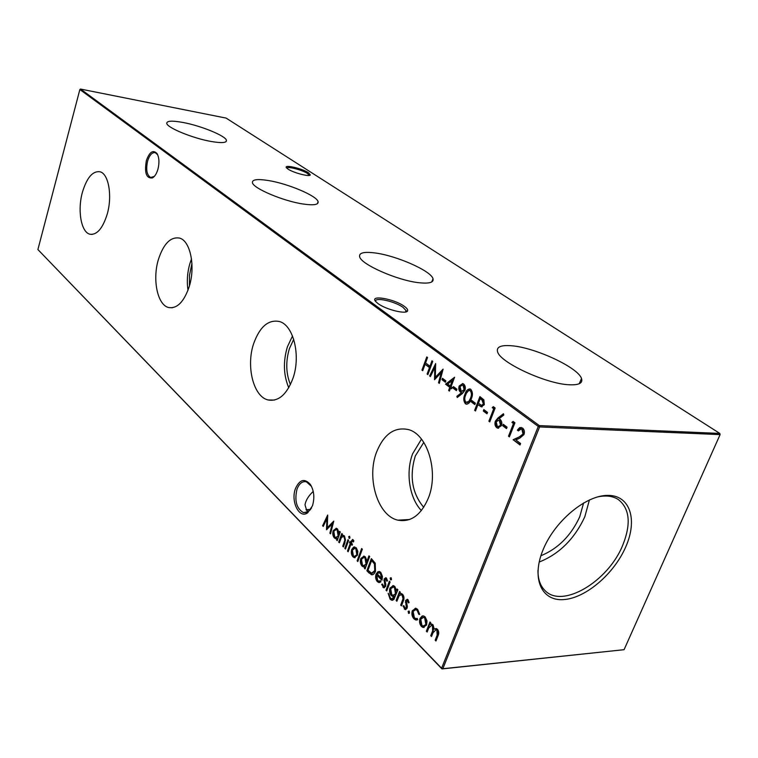 <?xml version="1.0" encoding="UTF-8"?>
<svg xmlns="http://www.w3.org/2000/svg" width="758" height="758" viewBox="0 0 758 758"><rect width="100%" height="100%" fill="white"/><g stroke="black" fill="none" stroke-linecap="round" stroke-linejoin="round"><path stroke-width="1.14" d="M210.913 141.433C221.516 143.262 226.699 142.911 226.443 140.363C225.856 135.938 201.097 125.8 183.019 122.474C172.057 120.475 166.637 120.787 166.769 123.421C167.158 127.751 192.75 138.25 210.913 141.433M302.944 203.987C313.575 205.541 318.625 204.774 318.095 201.694C317.024 195.896 288.087 183.654 268.436 180.537C257.35 178.774 252.016 179.494 252.433 182.716C253.191 188.354 283.208 201.088 302.944 203.987M418.729 282.696C429.189 283.833 433.955 282.516 433.017 278.736C431.141 270.9 396.368 255.598 374.954 252.945C363.916 251.542 358.818 252.821 359.652 256.791C361.045 264.381 397.258 280.403 418.729 282.696M568.851 384.751C578.809 385.272 583.035 383.197 581.519 378.536C578.183 367.478 534.778 347.41 511.508 345.762C500.801 344.909 496.168 346.956 497.608 351.892C500.128 362.495 545.599 383.709 568.851 384.751M157.891 169.375C156.593 173.677 154.793 176.519 152.5 177.912C146.313 178.67 144.276 172.89 146.37 160.573C149.544 151.818 153.097 149.487 157.029 153.571C159.237 157.579 159.521 162.847 157.891 169.375M157.692 154.803L155.295 152.671C152.121 152.206 149.563 154.992 147.621 161.018C145.782 169.612 146.796 175.098 150.671 177.495L154.348 176.377M312.457 505.832L307.739 512.759C299.382 519.325 290.475 501.531 295.421 488.692C299.628 479.416 304.631 478.033 310.448 484.551C314.106 490.824 314.778 497.911 312.457 505.832M311.529 486.428L306.384 481.804C302.319 481.027 299.183 483.528 296.965 489.298C294.379 500.801 296.53 508.571 303.427 512.607L308.421 511.631L311.585 507.926M308.468 172.748L310.316 174.899C309.965 177.135 293.469 172.862 288.049 169.11L286.552 167.878C283.047 164.116 302.006 168.352 308.468 172.748M309.207 175.43L307.473 173.459C302.29 169.934 286.979 166.011 286.856 168.2M404.421 306.403C406.894 308.193 407.956 309.652 407.605 310.771C406.942 314.769 385.841 309.634 377.91 303.494L375.636 301.447C369.402 294.492 394.482 298.898 404.421 306.403M405.691 311.964L406.023 310.553L403.095 307.416C395.013 301.305 374.253 296.748 375.636 301.447M310.249 509.907L306.137 509.869M305.986 509.641L310.6 509.452M308.316 511.697L306.677 510.504L305.01 504.847C305.777 500.289 308.515 495.827 313.234 491.43M82.433 192.219C77.307 210.25 81.115 232.336 89.937 234.222C96.948 235.16 102.709 228.461 107.219 214.126C112.487 196.076 108.678 173.97 100.179 171.81C92.827 170.664 86.914 177.467 82.433 192.219M158.431 259.397C152.206 279.484 157.465 305.133 168.683 307.549C177.145 308.847 183.995 301.864 189.225 286.619C195.649 266.522 190.381 240.855 179.618 238.107C170.683 236.524 163.624 243.621 158.431 259.397M191.499 258.942L189.898 263.528C187.311 272.492 186.676 281.389 188.003 290.229M191.935 263.519L189.462 275.325L189.443 285.87M253.665 343.592C245.886 366.247 253.409 396.804 268.142 399.978C278.527 401.74 286.799 394.53 292.958 378.327C301.04 355.654 293.488 325.106 279.437 321.525C268.37 319.336 259.786 326.698 253.665 343.592M292.512 335.984L287.415 346.785C283.028 361.481 283.473 375.134 288.751 387.755M293.716 339.338L289.442 348.519C285.576 361.386 285.908 373.419 290.418 384.6M376.518 452.204C366.389 478.165 377.692 515.838 397.836 520.149C410.827 522.546 421.012 515.175 428.374 498.044C438.977 472.063 427.597 434.438 408.524 429.615C394.52 426.583 383.851 434.116 376.518 452.204M421.476 439.138L412.655 453.72C405.502 472.281 409.339 498.091 421.391 510.57M423.788 442.388L415.299 455.975C409.235 476.119 412.049 493.24 423.722 507.329M543.107 549.711C531.093 578.496 541.553 601.445 563.753 599.587C585.792 598.147 614.16 573.768 625.805 546.755C637.762 519.742 630.173 495.287 608.011 495.381C586.029 495.05 554.799 520.926 543.107 549.711M537.962 570.329C537.905 579.036 540.208 585.726 544.879 590.416C562.066 609.081 608.03 581.632 622.64 545.447C631.253 524.043 629.822 508.741 618.357 499.56C612.796 495.969 605.765 495.116 597.266 497.002M539.175 562.057C559.262 554.051 574.479 538.947 584.816 516.738L589.43 499.91M540.89 555.747C558.011 548.716 570.964 535.735 579.728 516.814L583.613 502.905M408.031 599.73L409.102 602.61L408.297 602.875L407.254 600.63L406.326 601.265L407.359 606.523L407.103 608.219L405.16 609.574L403.019 606.021L403.843 605.68L405.217 608.2L406.326 607.499L405.558 600.554L407.321 599.265L408.031 599.73M396.538 590.605L397.145 589.023L397.884 589.762L393.885 599.474L391.744 600.251L390.105 599.18L388.153 593.258L390.455 598.005L391.829 598.924L394.368 596.319L392.739 596.499L391.327 595.617C389.574 593.505 389.129 590.965 389.991 588.009L393.478 585.64L394.823 586.474L396.538 590.605L397.618 589.497M390.143 578.089L391.185 577.814L391.498 579.444L390.777 579.908L390.143 578.089L391.043 577.7M377.626 580.41L378.801 581.14L380.469 580.694L380.914 581.85L378.716 582.504L377.313 581.585C375.598 579.519 375.201 577.018 376.11 574.062L377.891 571.769L379.455 571.541L380.781 572.385L382.468 576.497L381.937 580.24L376.745 574.99L377.626 580.41M368.957 555.832L369.658 556.533L365.072 568.936L364.38 568.235L364.939 566.709L363.376 566.908L362.03 566.055C360.353 563.99 359.936 561.479 360.789 558.523L364.105 556.145L365.413 556.959L367.005 561.119L368.957 555.832M353.626 547.115L356.26 547.769L357.833 551.331L357.454 555.216L354.242 557.651L352.953 556.827C351.305 554.828 350.897 552.374 351.74 549.455L353.626 547.115L354.763 546.935M348.68 536.636L349.637 536.332L349.921 537.877L349.239 538.341L348.68 536.636L349.552 536.266M353.086 539.781L353.834 540.824L353.427 541.942L352.527 540.795L351.324 543.031L352.479 544.187L352.082 545.258L350.935 544.102L348.159 551.739L347.486 551.066L350.262 543.429L349.495 542.662L349.883 541.591L350.651 542.358L352.555 539.431L353.086 539.781M441.98 379.692L442.492 378.318L445.894 380.886L445.382 382.259L441.98 379.692L442.644 379.73L443.023 378.716M452.933 387.992L453.455 386.608L456.922 389.233L456.401 390.626L452.933 387.992L453.606 388.03L453.985 387.016M465.346 403.692C463.384 401.02 463.261 397.855 464.976 394.217C465.962 390.787 467.639 389.034 470.017 388.958L470.784 389.356C472.812 392.038 472.973 395.231 471.268 398.964C470.235 402.356 468.539 404.08 466.179 404.118L465.346 403.692L466.018 403.73C464.057 401.058 463.934 397.893 465.649 394.255L464.976 394.217M474.65 410.343L479.899 396.614L483.841 399.826L484.324 404.696L481.235 406.809L477.91 404.658L475.493 410.988L474.65 410.343L475.323 410.381L480.43 397.012M323.24 526.422L322.605 525.768L327.683 515.023L327.295 527.691L333.776 521.116L330.535 533.831L329.891 533.177L332.212 524.034L326.49 529.719L326.906 518.68L323.24 526.422M511.915 422.414L513.081 421.41L514.938 422.793L509.395 436.883L508.504 436.191L513.469 423.57L511.915 422.414L513.46 421.694M498.025 417.923L503.445 413.745L503.824 415.014L499.029 418.71L500.09 419.345C501.787 420.917 502.222 423.03 501.398 425.683L497.655 428.137L496.67 427.626C494.955 426.005 494.519 423.845 495.362 421.135L498.025 417.923L503.577 414.19M483.31 411.016L483.85 409.604L487.527 412.39L486.987 413.802L483.31 411.016L483.983 411.054L484.381 410.012M422.149 616.017L423.618 615.941L425.162 616.927L426.991 620.878L426.583 625.047L423.04 627.472L421.448 626.459C419.553 624.185 419.07 621.503 420.017 618.414L422.149 616.017L423.172 615.866M421.969 370.112L426.782 356.933L427.55 357.511L425.57 362.93L429.966 366.237L431.956 360.799L432.733 361.376L427.872 374.623L427.105 374.035L429.464 367.602L425.077 364.285L422.727 370.7L421.969 370.112L422.632 370.16L427.322 357.331M37.9 249.553L441.601 668.243L538.275 426.432L79.865 89.52L37.9 249.553L441.98 668.935L624.071 649.691L720.1 434.599L539.592 426.925L442.833 668.727L624.071 649.691M426.356 631.225L429.976 621.977L430.771 622.773L430.137 624.384L431.539 623.976L433.055 624.838L434.23 629.149L436.352 628.6L437.499 629.301C438.967 631.376 439.119 633.593 437.963 635.953L435.964 640.993L435.168 640.178L437.158 635.138L436.911 630.305L435.983 629.737L432.951 632.883L431.539 636.483L430.743 635.678L432.6 630.969L432.467 625.843L431.577 625.293L428.668 628.136L427.142 632.02L426.356 631.225L427.038 631.168L430.449 622.451M417.667 609.404L419.714 614.444L418.833 614.378L417.175 610.474L415.839 609.612L413.119 611.374L414.38 617.713L415.744 618.575L417.279 618.405L417.677 619.674L415.725 619.978L413.934 618.822C411.964 616.586 411.423 613.876 412.314 610.702L415.924 608.295L417.667 609.404M492.226 407.662L493.344 406.658L495.135 408.003L489.763 421.884L488.901 421.221L493.714 408.78L492.226 407.662L493.733 406.951M502.696 425.721L503.255 424.281L507.064 427.171L506.505 428.611L502.696 425.721L503.378 425.75L503.786 424.688M521.93 429.435L521.144 429.028L518.283 430.942L517.553 429.843L519.761 427.569L522.556 428.014C524.365 429.625 524.83 431.804 523.977 434.561L519.884 438.086L515.857 439.924L520.585 443.525L520.007 444.984L513.128 439.725L519.353 436.873L523.011 433.983L521.93 429.435L522.613 429.464L521.04 429M339.65 531.32L340.314 531.974L337.206 540.615L336.552 539.952L337.092 538.455L335.567 538.692L334.335 537.905C332.753 535.944 332.364 533.518 333.188 530.638L336.372 528.26L337.556 529.008L339.082 532.921L339.65 531.32M471.239 401.863L471.77 400.461L475.361 403.19L474.83 404.592L471.239 401.863L471.912 401.901L472.3 400.868M462.361 393.544L457.254 397.505L456.856 396.33L461.461 392.758L460.457 392.132C458.846 390.664 458.419 388.627 459.177 386.011L462.787 383.586L463.659 384.031C465.298 385.557 465.725 387.66 464.919 390.351L462.361 393.544M445.552 384.154L454.582 377.257L451.095 386.599L452.128 387.376L451.607 388.759L450.574 387.973L449.418 391.071L448.613 390.465L449.769 387.366L445.552 384.154L454.412 377.721M430.411 376.555L429.634 375.968L435.651 363.565L435.329 377.266L443.098 369.127L439.318 383.359L438.531 382.762L441.241 372.529L434.542 379.72L434.76 367.621L430.411 376.555M344.824 548.356L347.969 539.668L348.642 540.34L345.487 549.029L344.824 548.356L345.477 548.337L348.443 540.141M338.703 542.131L341.811 533.49L342.474 534.153L341.905 535.716L343.507 535.385L344.577 536.048L345.004 542.482L343.402 546.916L342.739 546.243L344.852 540.113L344.075 537.005L343.327 536.522L341.422 537.46L339.357 542.794L338.703 542.131L339.347 542.112L342.284 533.964M357.122 560.854L361.642 548.527L362.324 549.218L357.804 561.545L357.122 560.854L357.776 560.835L362.116 549.01M369.269 573.2L366.853 570.746L371.335 558.637L375.248 563.147L375.466 571.333C374.566 573.778 373.23 574.915 371.458 574.735L366.853 570.746M386.485 578.108L387.518 580.903L386.732 581.178L385.756 579.008L384.856 579.652L385.831 584.759L385.576 586.417L383.69 587.772L381.672 584.352L382.458 584.011L383.766 586.436L384.837 585.735L384.116 578.97L385.822 577.681L386.485 578.108M386.011 590.217L389.394 581.244L390.114 581.973L386.732 590.946L386.011 590.217L386.675 590.179L389.868 581.718M396.131 600.507L399.58 591.467L400.319 592.206L399.693 593.846L401.408 593.571L402.688 594.367C404.204 596.461 404.384 598.754 403.209 601.265L401.437 605.898L400.688 605.14L403.019 598.725L402.138 595.352L401.219 594.774L399.153 595.674L396.87 601.255L396.131 600.507L396.804 600.459L400.053 591.941M408.107 611.45L409.206 611.128L409.51 612.881L408.733 613.402L408.107 611.45L409.045 610.995M539.308 425.598L719.797 433.424L226.111 118.096L80.537 89.065L539.308 425.598L538.275 426.432L539.592 426.925L539.308 425.598M441.601 668.243L441.98 668.935L442.833 668.727L441.601 668.243M79.865 89.52L80.537 89.065M719.797 433.424L720.1 434.599M432.496 361.196L430.629 366.294L429.966 366.237M428.005 374.262L427.105 374.035M427.768 374.082L430.127 367.649L429.464 367.602M430.127 367.649L425.077 364.285M431.596 623.986L430.137 624.384M435.983 628.534L434.23 629.149M436.182 640.453L435.168 640.178M435.85 640.122L437.84 635.081L437.593 630.249L436.911 630.305M437.593 630.249L435.793 629.699M431.747 635.953L430.743 635.678M431.425 635.621L433.273 630.912L433.15 625.786L432.467 625.843M433.15 625.786L431.378 625.255M424.139 627.491L421.448 626.459M422.121 626.402C420.226 624.137 419.752 621.456 420.69 618.357L420.017 618.414M420.69 618.357L422.831 615.97M424.082 626.099L426.479 624.204L425.399 618.007L423.286 617.277M425.797 624.26L424.717 618.054L423.57 617.334L420.785 619.201L421.884 625.322L423.106 626.089L426.479 624.204M425.399 618.007L424.717 618.054M419.714 614.35L418.833 614.378M419.515 614.331L417.848 610.427L417.175 610.474M417.848 610.427L415.517 609.555M416.767 618.585L417.326 618.566M416.909 620.016L413.934 618.822M414.607 618.774C412.636 616.538 412.096 613.828 412.987 610.654L412.314 610.702M412.987 610.654L415.393 608.21M487.129 413.432L483.983 411.054M489.905 421.505L488.901 421.221M489.573 421.259L494.387 408.818L493.714 408.78M494.387 408.818L492.899 407.7M498.631 428.232L496.67 427.626M497.352 427.654C495.628 426.034 495.192 423.874 496.035 421.173L495.362 421.135M496.035 421.173L498.707 417.952M498.755 426.659L501.161 425.124L500.034 420.671L498.584 420.245M500.488 425.096L499.351 420.633L498.603 420.245L496.215 421.855L497.267 426.233L497.987 426.612L501.161 425.124M500.034 420.671L499.351 420.633M506.657 428.232L503.378 425.75M509.547 436.494L508.504 436.191M509.177 436.22L514.142 423.599L513.469 423.57M514.142 423.599L512.597 422.443M518.453 430.591L517.373 430.26M518.055 430.279L521.229 427.408M520.159 444.595L513.128 439.725M513.81 439.744L519.353 436.873M520.035 436.892L523.693 434.002L523.011 433.983M523.693 434.002L522.613 429.464M323.458 525.967L322.605 525.768M323.249 525.758L327.731 516.283M333.615 521.76L327.295 527.691M330.668 533.3L329.891 533.177M330.535 533.158L332.866 524.024L332.212 524.034M327.143 529.321L327.551 518.671L326.906 518.68M337.386 540.113L336.552 539.952M337.206 539.933L337.736 538.445L337.092 538.455M336.419 538.711L334.335 537.905M334.989 537.886C333.397 535.925 333.018 533.509 333.833 530.628L333.188 530.638M333.833 530.628L336.145 528.212M340.124 531.794L339.082 532.921M336.505 537.488L338.741 535.641L337.831 530.06L336.135 529.463M338.096 535.66L337.177 530.069L336.258 529.491L333.823 531.311L334.733 536.872L335.69 537.469L338.741 535.641M337.831 530.06L337.177 530.069M482.107 406.894L481.084 406.762M481.756 406.8L477.91 404.658M482.154 405.378L484.135 404.09L482.609 399.997L480.875 398.699L480.202 398.661L478.45 403.247L481.501 405.35L483.462 404.052L481.936 399.959L480.202 398.661M484.135 404.09L483.462 404.052M474.972 404.222L471.912 401.901M465.649 394.255L469.865 388.92M467.013 404.194L466.018 403.73M467.155 402.65L469.448 401.532L471.106 398.367C472.452 395.515 472.405 392.995 470.955 390.825L469.752 390.503M470.282 390.787L469.742 390.503C467.866 390.645 466.558 392.085 465.8 394.833C464.417 397.647 464.446 400.139 465.905 402.318L468.776 401.494L470.434 398.329C471.779 395.468 471.732 392.957 470.282 390.787L470.955 390.825M471.106 398.367L470.434 398.329M469.448 401.532L468.776 401.494M457.775 397.097L456.856 396.33M457.529 396.377L462.134 392.796L461.461 392.758M462.134 392.796L460.457 392.132M461.129 392.18C459.519 390.711 459.092 388.664 459.85 386.059L459.177 386.011M459.85 386.059L462.598 383.539M462.503 391.27L464.796 389.688L463.754 385.443L462.399 385.045M460.021 386.561L461.139 390.863L461.821 391.223L464.133 389.65L463.091 385.396L462.427 385.055L460.021 386.561M463.754 385.443L463.091 385.396M464.796 389.688L464.133 389.65M456.543 390.256L453.606 388.03M451.749 388.399L450.574 387.973M449.551 390.711L448.613 390.465M449.286 390.503L450.441 387.404L449.769 387.366M450.441 387.404L446.216 384.202M450.29 385.983L450.953 386.03L453.142 380.184L447.627 383.965L450.29 385.983L452.479 380.137M445.514 381.909L442.644 379.73M430.572 376.224L429.634 375.968M430.298 376.015L435.727 364.825M442.89 369.904L435.992 377.313L435.329 377.266M439.422 382.979L438.531 382.762M439.195 382.799L441.905 372.576L441.241 372.529M435.054 379.18L435.424 367.677L434.76 367.621M353.692 541.212L352.84 540.994M353.493 540.975L352.773 540.937M352.262 544.765L350.935 544.102M348.339 551.237L347.486 551.066M348.14 551.038L350.916 543.41L350.262 543.429M350.916 543.41L349.495 542.662M350.149 542.643L350.357 542.065M352.669 539.469L351.305 542.34L350.651 542.358M349.703 538.227L348.964 538.171M349.618 538.152L349.334 536.617M343.355 535.347L341.905 535.716M343.582 546.414L342.739 546.243M343.393 546.224L345.506 540.094L344.852 540.113M345.506 540.094L344.729 536.986L344.075 537.005M344.729 536.986L343.241 536.503M355.123 557.68L352.953 556.827M353.607 556.798C351.958 554.809 351.56 552.355 352.404 549.427L351.74 549.455M352.404 549.427L354.28 547.087M355.123 556.381L357.425 554.515L356.516 548.83L354.81 548.233M356.772 554.534L355.862 548.849L354.934 548.261L352.413 550.137L353.342 555.747L354.327 556.372L357.425 554.515M356.516 548.83L355.862 548.849M365.261 568.424L364.38 568.235M365.043 568.206L365.602 566.681L364.939 566.709M364.304 566.937L362.03 566.055M362.684 566.027C361.007 563.961 360.6 561.451 361.452 558.504L360.789 558.523M361.452 558.504L363.821 556.078M369.43 556.315L367.668 561.091L367.005 561.119M364.38 565.676L366.664 563.819L365.678 558.03L363.831 557.376M366 563.848L365.015 558.049L364.001 557.414L361.471 559.233L362.447 564.994L363.499 565.648L366.664 563.819M365.678 558.03L365.015 558.049M367.516 570.717L371.818 559.12M372.434 574.763L369.923 573.162M372.5 573.219L375.418 570.585L375.077 563.867L372.244 560.56L371.581 560.588L368.009 570.215L371.591 573.2L374.755 570.622L374.414 563.895L371.581 560.588M375.077 563.867L374.414 563.895M375.418 570.585L374.755 570.622M379.644 581.14L380.582 580.998M379.711 582.532L377.313 581.585M377.977 581.557C376.262 579.491 375.864 576.98 376.773 574.033L376.11 574.062M376.773 574.033L378.555 571.731L377.891 571.769M378.555 571.731L379.19 571.485M382.117 579.718L376.745 574.99M381.066 573.484L378.593 572.849L377.228 573.977L381.634 578.42L382.297 578.392L381.066 573.484L379.256 572.821M381.634 578.42L380.402 573.512M387.376 580.95L386.741 579.178L386.068 579.207M386.741 579.178L385.907 579.074M384.41 587.753L382.885 587.26M383.557 587.223L382.335 584.314L381.672 584.352M384.24 586.417L385.509 585.697L384.837 585.735M385.509 585.697L385.632 584.645L384.96 584.683M385.632 584.645L385.083 582.826L384.42 582.855M385.083 582.826L384.533 580.581L383.87 580.619M384.533 580.581L384.78 578.932L384.116 578.97M384.78 578.932L385.822 577.681M391.27 579.794L390.465 579.709M391.128 579.671L390.815 578.06M392.729 600.27L390.105 599.18M390.777 599.142L388.788 593.912M392.71 598.924L394.861 596.745L394.368 596.319M393.79 596.537L391.327 595.617M392 595.58C390.237 593.457 389.792 590.927 390.664 587.971L389.991 588.009M390.664 587.971L393.004 585.555M393.838 595.333L396.112 593.448L395.136 587.611L393.099 586.9M395.449 593.486L394.463 587.649L393.355 586.957L390.702 588.795L391.782 594.556L392.995 595.343L396.112 593.448M395.136 587.611L394.463 587.649M401.115 593.514L399.693 593.846M401.636 605.377L400.688 605.14M401.361 605.092L403.692 598.678L403.019 598.725M403.692 598.678L402.801 595.314L402.138 595.352M402.801 595.314L401.02 594.736M408.941 602.657L408.268 600.8L407.596 600.848M408.268 600.8L407.548 600.611M405.918 609.546L404.298 609.025M404.971 608.977L403.692 605.974L403.019 606.021M405.738 608.172L406.999 607.452L406.326 607.499M406.999 607.452L407.122 606.381L406.449 606.428M407.122 606.381L406.553 604.505L405.881 604.543M406.553 604.505L405.975 602.193L405.303 602.24M405.975 602.193L406.231 600.516L405.558 600.554M406.231 600.516L407.283 599.265M409.244 613.288L408.41 613.203M409.083 613.156L408.78 611.403M437.84 635.081L437.158 635.138M433.273 630.912L432.6 630.969M479.255 405.208L478.582 405.17M482.609 399.997L481.936 399.959M351.807 540.947L351.153 540.966M344.871 542.15L344.217 542.169M372.794 561.11L372.131 561.138M394.861 596.745L394.188 596.783M402.991 600.829L402.318 600.876M226.017 141.67L226.443 140.363M317.365 203.703L318.095 201.694M431.757 281.938L433.017 278.736M579.216 383.738L581.519 378.536M153.315 177.126L152.5 177.912M308.421 511.631L307.739 512.759M309.292 175.42L310.316 174.899M406.042 311.481L407.605 310.771M405.502 312.002L406.023 310.553M92.125 234.43L89.937 234.222M172.284 307.776L168.683 307.549M274.415 400.072L268.142 399.978M409.585 519.505L397.836 520.149M151.467 177.618L150.671 177.495M306.516 512.569L303.427 512.607M310.932 485.461L310.448 484.551M157.522 154.528L157.029 153.571M435.983 629.737L436.665 629.68M431.577 625.293L432.259 625.246M423.04 627.472L423.713 627.425M423.57 617.334L424.253 617.287M415.839 609.612L416.512 609.565M415.725 619.978L416.407 619.93M497.655 428.137L498.338 428.166M498.603 420.245L499.285 420.283M521.144 429.028L521.826 429.056M335.567 538.692L336.22 538.673M336.258 529.491L336.903 529.482M481.235 406.809L481.917 406.847M466.179 404.118L466.852 404.156M469.742 390.503L470.415 390.55M462.427 385.055L463.1 385.102M352.527 540.795L353.19 540.776M343.327 536.522L343.98 536.512M354.242 557.651L354.896 557.632M354.934 548.261L355.597 548.242M363.376 566.908L364.039 566.88M364.001 557.414L364.664 557.395M371.458 574.735L372.121 574.697M378.716 582.504L379.379 582.466M379.388 572.868L380.052 572.84M385.756 579.008L386.419 578.979M383.69 587.772L384.363 587.734M391.744 600.251L392.407 600.213M392.739 596.499L393.411 596.461M393.355 586.957L394.018 586.919M401.219 594.774L401.882 594.736M407.254 600.63L407.927 600.592M405.16 609.574L405.833 609.527"/></g></svg>
